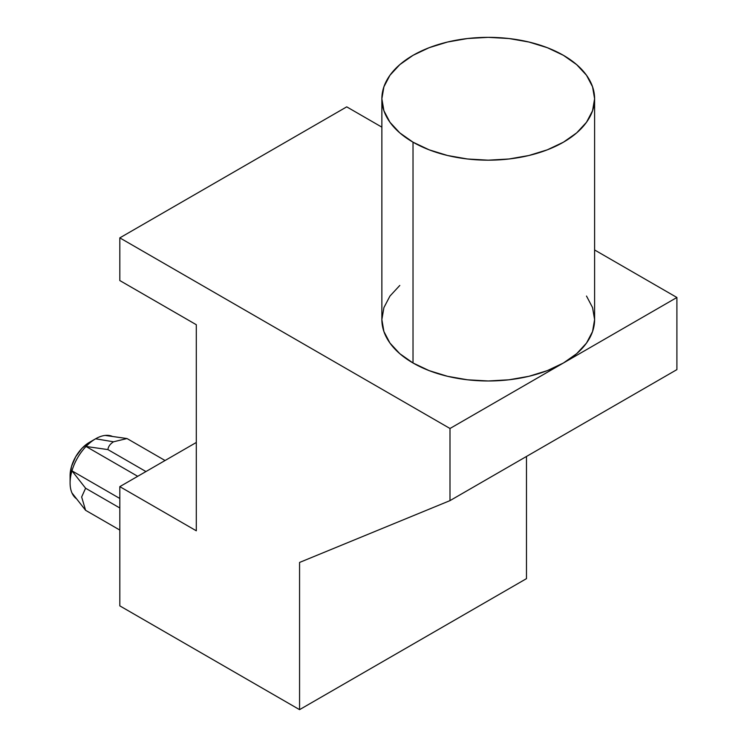 <?xml version="1.0" encoding="UTF-8"?>
<svg xmlns="http://www.w3.org/2000/svg" width="747" height="747" viewBox="0 0 747 747"><rect width="100%" height="100%" fill="white"/><g stroke="black" fill="none" stroke-linecap="round" stroke-linejoin="round"><path stroke-width="1.12" d="M105.15 435.426A36.061 20.813 -60 0 0 95.597 438.797L89.22 442.476L95.597 438.797L113.516 441.794C110.136 443.979 108.259 446.585 107.904 449.591L145.945 471.553L107.904 449.591L86.036 446.473A36.061 20.813 -60 0 1 95.588 438.797A36.061 20.813 -60 0 1 95.597 438.797A36.061 20.813 120 0 0 86.036 446.473L137.709 476.306L86.036 446.473A36.061 20.813 120 0 0 71.955 470.843A36.061 20.813 120 0 0 71.955 492.927A36.061 20.813 120 0 0 76.502 498.781A36.061 20.813 -60 0 1 71.955 492.927A36.061 20.813 -60 0 1 70.097 482.964A36.061 20.813 -60 0 1 71.955 470.843A36.061 20.813 -60 0 1 86.036 446.473L107.904 449.591C108.259 446.585 110.136 443.979 113.516 441.794L127.027 438.545L165.068 460.516L127.027 438.545L105.15 435.426A36.061 20.813 120 0 0 95.597 438.797L113.516 441.794L127.027 438.545L105.15 435.426A36.061 20.813 120 0 1 112.489 436.444M89.22 442.476L89.22 442.476A27.041 15.612 120 0 0 70.097 475.596L71.553 466.315L75.699 456.753L81.899 448.387L89.22 442.476L95.588 438.797M563.443 362.986A106.363 61.413 0 0 0 594.603 319.567L592.558 331.547L586.507 343.069L576.675 353.686L563.443 362.986L676.903 297.483L594.603 249.965L676.903 297.483L676.903 369.616L676.903 297.483L563.443 362.986L547.327 370.624L528.941 376.301L508.987 379.793L488.23 380.979L467.482 379.793L447.528 376.301L429.142 370.624L413.016 362.986A106.363 61.413 0 0 0 563.443 362.986L449.993 428.489L449.993 500.621L299.566 562.444L299.566 709.65L119.819 605.873L119.819 486.642L119.819 605.873L299.566 709.65L526.476 578.645L526.476 456.464L526.476 578.645L299.566 709.65L299.566 562.444L449.993 500.621L449.993 428.489L563.443 362.986M381.866 98.763L383.911 110.743L389.962 122.265L399.794 132.882L413.016 142.182L429.142 149.82L447.528 155.497L467.482 158.99L488.23 160.175L508.987 158.99L528.941 155.497L547.327 149.82L563.443 142.182L576.675 132.882L586.507 122.265L592.558 110.743L594.603 98.763L592.558 86.783L586.507 75.26L576.675 64.644L563.443 55.334L547.327 47.696L528.941 42.028L508.987 38.527L488.23 37.35L467.482 38.527L447.528 42.028L429.142 47.696L413.016 55.334L399.794 64.644L389.962 75.26L383.911 86.783L381.866 98.763L381.866 319.567A106.363 61.413 0 0 0 413.016 362.986L413.016 142.182A106.363 61.413 180 0 1 381.866 98.763A106.363 61.413 180 0 1 447.528 42.028A106.363 61.413 180 0 1 563.443 55.334A106.363 61.413 180 0 1 594.603 98.763A106.363 61.413 180 0 1 528.941 155.497A106.363 61.413 180 0 1 413.016 142.182L413.016 362.986L399.794 353.686L389.962 343.069L383.911 331.547L381.866 319.567L383.911 307.587L389.962 296.064L399.794 285.447M196.302 442.476L119.819 486.642L196.302 530.8L196.302 324.721L119.819 280.555L119.819 237.873L119.819 280.555L196.302 324.721L196.302 530.8L119.819 486.642L196.302 442.476M71.955 470.843L119.819 498.473L71.955 470.843L85.597 488.23L119.819 507.988L85.597 488.23L71.955 470.843M346.729 106.858L119.819 237.873L449.993 428.489L119.819 237.873L346.729 106.858L381.866 127.149L346.729 106.858M676.903 369.616L449.993 500.621L676.903 369.616M586.507 296.064L592.558 307.587L594.603 319.567L594.603 98.763M71.955 492.927L85.597 510.313L119.819 530.062L85.597 510.313L81.647 496.988L85.597 488.23L81.647 496.988L85.597 510.313L71.955 492.927M119.819 530.062L107.904 523.189L119.819 530.062M70.097 482.964L70.097 475.596"/></g></svg>
